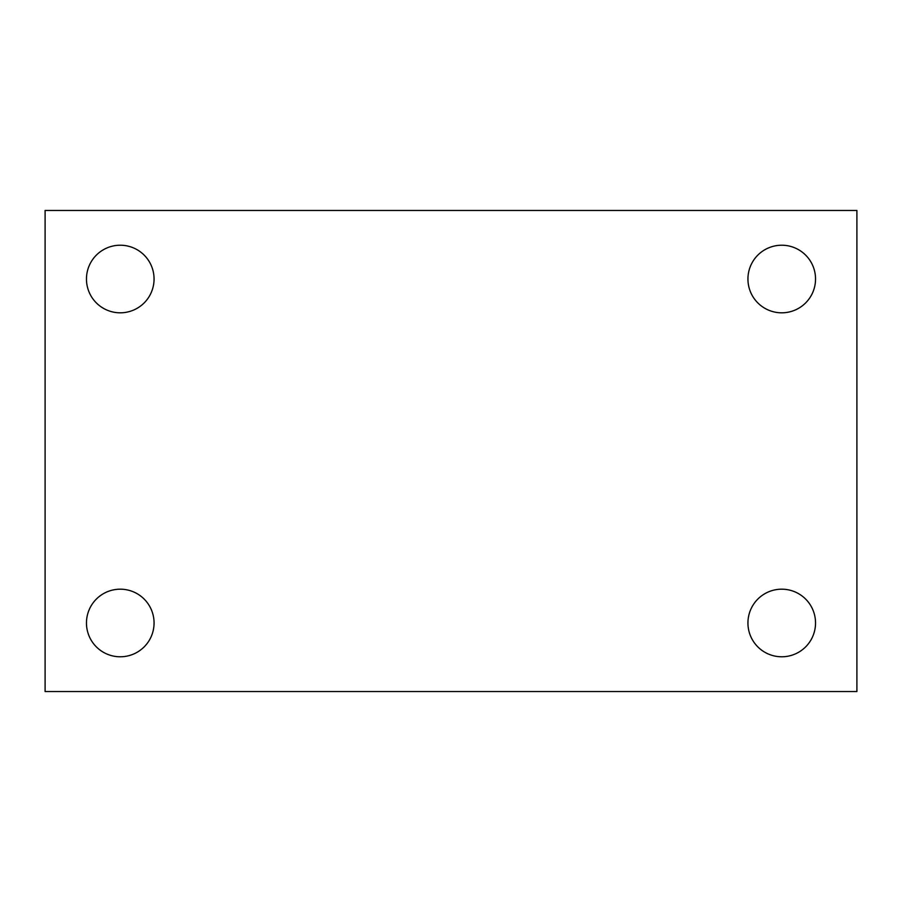 <?xml version="1.0" encoding="UTF-8"?>
<svg xmlns="http://www.w3.org/2000/svg" width="902" height="902" viewBox="0 0 902 902"><rect width="100%" height="100%" fill="white"/><g stroke="black" fill="none" stroke-linecap="round" stroke-linejoin="round"><path stroke-width="1.35" d="M45.1 691.53L45.1 210.47L856.9 210.47L856.9 691.53L45.1 691.53M120.27 656.78A33.791 33.791 0 0 0 154.062 622.978A33.791 33.791 0 0 0 120.27 589.186A33.791 33.791 0 0 0 86.468 622.978A33.791 33.791 0 0 0 120.27 656.78M781.73 656.78A33.791 33.791 0 0 0 815.532 622.978A33.791 33.791 0 0 0 781.73 589.186A33.791 33.791 0 0 0 747.938 622.978A33.791 33.791 0 0 0 781.73 656.78M781.73 312.814A33.791 33.791 0 0 0 815.532 279.022A33.791 33.791 0 0 0 781.73 245.22A33.791 33.791 0 0 0 747.938 279.022A33.791 33.791 0 0 0 781.73 312.814M120.27 312.814A33.791 33.791 0 0 0 154.062 279.022A33.791 33.791 0 0 0 120.27 245.22A33.791 33.791 0 0 0 86.468 279.022A33.791 33.791 0 0 0 120.27 312.814"/></g></svg>
